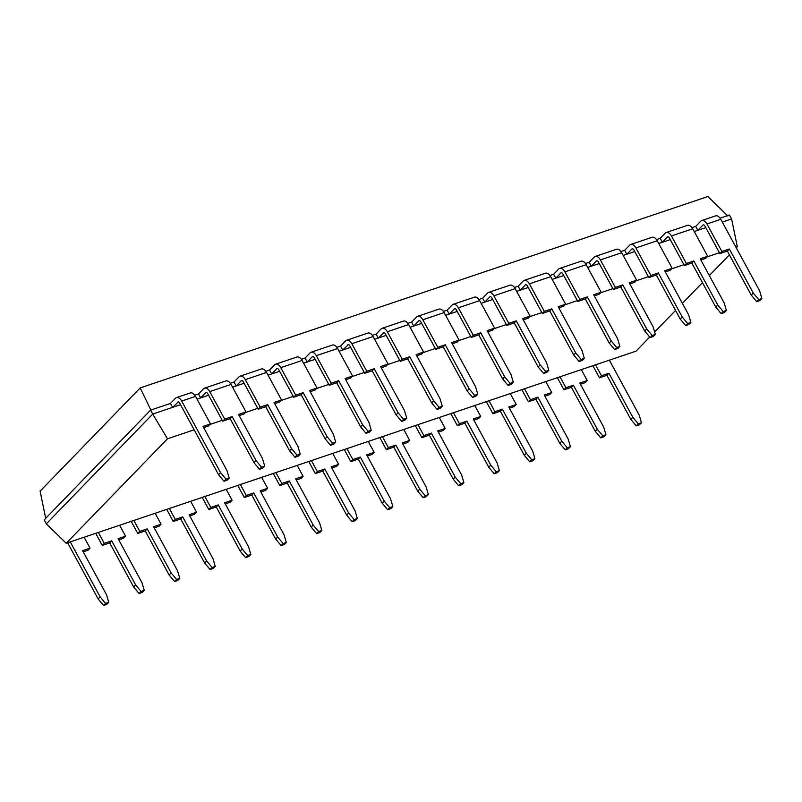 <?xml version="1.0" encoding="UTF-8"?>
<svg xmlns="http://www.w3.org/2000/svg" width="802" height="802" viewBox="0 0 802 802"><rect width="100%" height="100%" fill="white"/><g stroke="black" fill="none" stroke-linecap="round" stroke-linejoin="round"><path stroke-width="1.2" d="M649.72 337.051L636.046 351.166L66.215 543.255L167.488 438.784L194.164 429.792M209.934 424.479L222.224 420.328M245.442 412.509L257.733 408.358M280.961 400.529L293.251 396.388M316.469 388.559L328.77 384.419M351.988 376.589L364.278 372.449M387.496 364.619L399.797 360.469M423.015 352.649L435.306 348.499M458.523 340.67L470.824 336.529M494.042 328.7L506.333 324.559M529.551 316.73L541.851 312.59M565.069 304.76L577.36 300.61M600.578 292.79L612.878 288.64M636.096 280.81L648.387 276.67M671.615 268.84L683.905 264.7M707.123 256.871L719.424 252.73M735.915 247.166L737.319 246.695L736.256 247.788M729.399 254.856L709.319 275.567M702.472 282.635L682.392 303.346M675.545 310.414L654.643 331.978M737.319 246.695L731.584 218.936L729.449 214.996L720.066 218.164M722.291 222.064L731.584 218.936M694.231 231.527L705.79 227.628M658.723 243.497L670.282 239.597M623.204 255.467L634.763 251.567M587.696 267.437L599.254 263.547M552.177 279.407L563.736 275.517M516.668 291.387L528.227 287.487M481.15 303.356L492.709 299.457M445.631 315.326L457.19 311.427M410.123 327.296L421.682 323.406M374.604 339.266L386.163 335.376M339.096 351.246L350.654 347.346M303.577 363.216L315.136 359.316M268.068 375.186L279.627 371.286M232.55 387.155L244.109 383.266M197.041 399.125L208.6 395.236M167.488 438.784L152.711 414.073L180.54 404.689M66.215 543.255L46.326 523.816L152.711 414.073L150.575 410.133L170.465 403.436L172.6 407.366L178.345 401.942M721.89 251.507L706.953 223.989A6.907 4.01 -108.6 0 0 701.73 220.55L715.584 215.878A6.907 4.01 -108.6 0 1 720.798 219.317L759.654 290.885L761.9 298.504L758.702 299.577L753.258 293.041L729.349 248.991L721.89 251.507L719.885 253.572L704.938 226.064A2.306 1.333 -108.6 0 0 703.204 224.911A2.306 1.333 -108.6 0 0 702.873 225.131L697.85 230.304L695.715 226.375L692.006 227.618M198.515 393.972L203.538 388.8A6.907 4.01 71.4 0 1 204.54 388.158A6.907 4.01 71.4 0 1 209.753 391.597L224.69 419.115L222.685 421.18L207.748 393.662A2.306 1.333 -108.6 0 0 206.004 392.519A2.306 1.333 -108.6 0 0 205.673 392.729L200.65 397.912L198.515 393.972L194.816 395.226M660.196 238.344L665.219 233.161A6.907 4.01 71.4 0 1 666.221 232.52A6.907 4.01 71.4 0 1 671.434 235.958L686.372 263.477L684.367 265.552L669.429 238.034A2.306 1.333 -108.6 0 0 667.685 236.881A2.306 1.333 -108.6 0 0 667.354 237.101L662.342 242.274L660.196 238.344L656.497 239.587M234.034 382.003L239.046 376.83A6.907 4.01 71.4 0 1 240.049 376.188A6.907 4.01 71.4 0 1 245.272 379.627L260.209 407.135L258.204 409.21L243.257 381.692A2.306 1.333 -108.6 0 0 241.522 380.549A2.306 1.333 -108.6 0 0 241.191 380.76L236.169 385.942L234.034 382.003L230.324 383.256M624.688 250.314L629.7 245.141A6.907 4.01 71.4 0 1 630.703 244.49A6.907 4.01 71.4 0 1 635.916 247.928L650.863 275.447L648.858 277.522L633.911 250.003A2.306 1.333 -108.6 0 0 632.177 248.861A2.306 1.333 -108.6 0 0 631.846 249.071L626.823 254.244L624.688 250.314L620.979 251.557M269.542 370.033L274.565 364.86A6.907 4.01 71.4 0 1 275.567 364.208A6.907 4.01 71.4 0 1 280.78 367.647L295.717 395.165L293.712 397.241L278.775 369.722A2.306 1.333 -108.6 0 0 277.031 368.579A2.306 1.333 -108.6 0 0 276.7 368.79L271.688 373.963L269.542 370.033L265.843 371.276M589.169 262.284L594.192 257.111A6.907 4.01 71.4 0 1 595.184 256.47A6.907 4.01 71.4 0 1 600.407 259.908L615.345 287.417L613.34 289.492L598.402 261.973A2.306 1.333 -108.6 0 0 596.658 260.83A2.306 1.333 -108.6 0 0 596.327 261.041L591.305 266.224L589.169 262.284L585.47 263.537M305.061 358.063L310.083 352.88A6.907 4.01 71.4 0 1 311.076 352.238A6.907 4.01 71.4 0 1 316.299 355.677L331.236 383.196L329.231 385.271L314.284 357.752A2.306 1.333 -108.6 0 0 312.549 356.599A2.306 1.333 -108.6 0 0 312.219 356.82L307.196 361.993L305.061 358.063L301.362 359.306M553.661 274.254L558.673 269.081A6.907 4.01 71.4 0 1 559.676 268.439A6.907 4.01 71.4 0 1 564.889 271.878L579.836 299.397L577.821 301.462L562.884 273.943A2.306 1.333 -108.6 0 0 561.149 272.8A2.306 1.333 -108.6 0 0 560.809 273.011L555.796 278.194L553.661 274.254L549.951 275.507M336.87 347.336L340.579 346.083L342.715 350.023L348.459 344.599M518.142 286.224L523.165 281.051A6.907 4.01 71.4 0 1 524.157 280.409A6.907 4.01 71.4 0 1 529.38 283.848L544.317 311.366L542.312 313.432L527.375 285.923A2.306 1.333 -108.6 0 0 525.631 284.77A2.306 1.333 -108.6 0 0 525.3 284.991L520.277 290.164L518.142 286.224L514.443 287.477M372.389 335.366L376.088 334.113L378.223 338.053L383.968 332.63M482.634 298.204L487.646 293.021A6.907 4.01 71.4 0 1 488.649 292.379A6.907 4.01 71.4 0 1 493.862 295.818L508.809 323.336L506.794 325.411L491.857 297.893A2.306 1.333 -108.6 0 0 490.122 296.74A2.306 1.333 -108.6 0 0 489.781 296.961L484.769 302.133L482.634 298.204L478.924 299.447M411.606 322.143L416.619 316.97A6.907 4.01 71.4 0 1 417.621 316.329A6.907 4.01 71.4 0 1 422.834 319.767L437.772 347.276L435.767 349.351L420.829 321.833A2.306 1.333 -108.6 0 0 419.095 320.69A2.306 1.333 -108.6 0 0 418.754 320.9L413.742 326.083L411.606 322.143L407.897 323.396M447.115 310.173L452.138 305.001A6.907 4.01 71.4 0 1 453.13 304.349A6.907 4.01 71.4 0 1 458.353 307.788L473.29 335.306L471.285 337.381L456.348 309.863A2.306 1.333 -108.6 0 0 454.604 308.72A2.306 1.333 -108.6 0 0 454.273 308.93L449.25 314.103L447.115 310.173L443.416 311.417M46.326 523.816L44.19 519.886L150.575 410.133M176.48 397.612A6.907 4.01 71.4 0 1 181.703 401.05L220.55 472.619L225.994 479.155L229.192 478.082L226.946 470.463L203.026 426.413L210.485 423.897L195.548 396.388A6.907 4.01 71.4 0 0 190.335 392.94L176.48 397.612A6.907 4.01 71.4 0 0 175.478 398.253L170.465 403.436M220.55 472.619L218.545 474.684L223.989 481.23L227.187 480.147L229.192 478.082M177.623 402.193A2.306 1.333 -108.6 0 1 177.954 401.972A2.306 1.333 -108.6 0 1 179.688 403.125L218.545 474.684M210.485 423.897L208.48 425.972L203.668 427.596M701.73 220.55A6.907 4.01 -108.6 0 0 700.737 221.192L695.715 226.375M666.221 232.52L687.525 225.342A6.907 4.01 71.4 0 1 692.748 228.781L671.434 235.958M686.372 263.477L693.83 260.961L717.75 305.011L723.193 311.547L726.381 310.474L724.136 302.855L700.226 258.805L707.685 256.289L692.748 228.781M707.685 256.289L705.68 258.364L700.868 259.988M204.54 388.158L225.843 380.97A6.907 4.01 71.4 0 1 231.066 384.409L209.753 391.597M224.69 419.115L232.149 416.599L256.069 460.639L261.512 467.185L264.7 466.112L262.454 458.493L238.545 414.444L246.003 411.927L231.066 384.409M246.003 411.927L243.998 414.002L239.186 415.616M630.703 244.49L652.016 237.312A6.907 4.01 71.4 0 1 657.229 240.75L635.916 247.928M650.863 275.447L658.322 272.931L682.231 316.98L687.675 323.527L690.873 322.444L688.627 314.825L664.708 270.785L672.166 268.269L657.229 240.75M672.166 268.269L670.161 270.334L665.349 271.958M260.209 407.135L267.667 404.629L291.577 448.669L297.021 455.215L300.219 454.132L297.973 446.513L274.053 402.474L281.512 399.957L279.507 402.023L274.695 403.647M281.512 399.957L266.575 372.439L245.272 379.627M240.049 376.188L261.362 369A6.907 4.01 71.4 0 1 266.575 372.439M595.184 256.47L616.497 249.282A6.907 4.01 71.4 0 1 621.71 252.72L600.407 259.908M615.345 287.417L622.803 284.91L646.723 328.95L652.166 335.497L655.354 334.414L653.109 326.795L629.199 282.755L636.658 280.239L621.71 252.72M636.658 280.239L634.653 282.304L629.831 283.928M275.567 364.208L296.87 357.03A6.907 4.01 71.4 0 1 302.093 360.469L280.78 367.647M295.717 395.165L303.176 392.649L327.096 436.699L332.539 443.245L335.727 442.163L333.482 434.544L309.572 390.504L317.031 387.988L302.093 360.469M317.031 387.988L315.026 390.053L310.214 391.677M559.676 268.439L580.979 261.252A6.907 4.01 71.4 0 1 586.202 264.69L564.889 271.878M579.836 299.397L587.295 296.88L611.204 340.92L616.648 347.466L619.846 346.394L617.6 338.775L593.681 294.725L601.139 292.209L586.202 264.69M601.139 292.209L599.134 294.284L594.322 295.898M331.236 383.196L338.695 380.679L362.614 424.729L368.048 431.265L371.246 430.193L369 422.574L345.081 378.524L352.539 376.008L350.534 378.083L345.722 379.707M352.539 376.008L337.602 348.499L316.299 355.677M311.076 352.238L332.389 345.06A6.907 4.01 71.4 0 1 337.602 348.499M340.579 346.083L345.592 340.91A6.907 4.01 71.4 0 1 346.594 340.269A6.907 4.01 71.4 0 1 351.807 343.707L366.745 371.226L364.74 373.291L349.802 345.782A2.306 1.333 -108.6 0 0 348.058 344.629A2.306 1.333 -108.6 0 0 347.727 344.85M524.157 280.409L545.47 273.221A6.907 4.01 71.4 0 1 550.683 276.67L529.38 283.848M544.317 311.366L551.776 308.85L575.696 352.9L581.139 359.436L584.327 358.364L582.082 350.745L558.172 306.695L565.631 304.179L550.683 276.67M565.631 304.179L563.616 306.254L558.804 307.878M366.745 371.226L374.203 368.709L398.123 412.759L403.566 419.296L406.764 418.223L404.509 410.604L380.599 366.554L388.058 364.038L386.053 366.113L381.241 367.737M388.058 364.038L373.12 336.529L351.807 343.707M346.594 340.269L367.897 333.081A6.907 4.01 71.4 0 1 373.12 336.529M376.088 334.113L381.11 328.94A6.907 4.01 71.4 0 1 382.103 328.299A6.907 4.01 71.4 0 1 387.326 331.737L402.263 359.256L400.258 361.321L385.311 333.802A2.306 1.333 -108.6 0 0 383.577 332.66A2.306 1.333 -108.6 0 0 383.246 332.87M488.649 292.379L509.952 285.201A6.907 4.01 71.4 0 1 515.175 288.64L493.862 295.818M508.809 323.336L516.267 320.82L540.177 364.87L545.621 371.406L548.819 370.334L546.573 362.715L522.653 318.665L530.112 316.148L515.175 288.64M530.112 316.148L528.107 318.224L523.295 319.848M402.263 359.256L409.722 356.74L433.641 400.779L439.075 407.326L442.273 406.253L440.027 398.634L416.108 354.584L423.566 352.068L421.561 354.143L416.749 355.757M423.566 352.068L408.629 324.549L387.326 331.737M382.103 328.299L403.416 321.111A6.907 4.01 71.4 0 1 408.629 324.549M453.13 304.349L474.443 297.171A6.907 4.01 71.4 0 1 479.656 300.61L458.353 307.788M473.29 335.306L480.749 332.79L504.669 376.84L510.112 383.386L513.3 382.303L511.054 374.684L487.135 330.645L494.603 328.128L479.656 300.61M494.603 328.128L492.588 330.193L487.776 331.817M437.772 347.276L445.24 344.77L469.15 388.81L474.594 395.356L477.791 394.273L475.546 386.654L451.626 342.614L459.085 340.098L457.08 342.163L452.268 343.787M459.085 340.098L444.148 312.579L422.834 319.767M417.621 316.329L438.925 309.141A6.907 4.01 71.4 0 1 444.148 312.579M609.37 360.158L639.214 415.125L641.46 422.744L638.262 423.817L632.818 417.281L608.908 373.231L601.45 375.747L595.515 364.82M67.619 542.784L98.105 598.924L100.11 596.858L105.553 603.395L108.751 602.322L106.506 594.703L82.586 550.653L90.045 548.137L84.12 537.22M70.265 541.881L100.11 596.858M641.46 422.744L639.455 424.819L636.257 425.892L630.813 419.346L606.903 375.306L599.445 377.822L592.868 365.712M599.445 377.822L601.45 375.747M83.228 551.836L88.04 550.212L90.045 548.137M581.31 369.612L587.244 380.539L579.786 383.055L603.695 427.095L605.941 434.714L602.753 435.797L597.31 429.25L573.39 385.201L565.931 387.717L560.007 376.8M580.427 384.228L585.239 382.604L587.244 380.539M119.628 525.25L125.563 536.167L118.105 538.683L142.014 582.733L144.26 590.352L142.255 592.417L139.057 593.5L133.623 586.954L109.704 542.914L102.245 545.42L104.25 543.355L98.325 532.428M102.245 545.42L95.679 533.32M605.941 434.714L603.936 436.789L600.748 437.862L595.305 431.326L571.385 387.276L563.926 389.792L565.931 387.717M563.926 389.792L557.36 377.692M118.736 539.866L123.558 538.242L125.563 536.167M545.801 381.582L551.726 392.509L544.267 395.025L568.187 439.065L570.433 446.684L567.235 447.767L561.791 441.22L537.881 397.18L530.423 399.687L524.488 388.769M544.909 396.198L549.721 394.574L551.726 392.509M154.255 527.886L159.067 526.272L161.072 524.197L153.613 526.713L177.533 570.763L179.778 578.382L177.773 580.447L174.575 581.53L169.132 574.984L145.222 530.934L137.764 533.45L139.769 531.385L133.834 520.458M137.764 533.45L131.187 521.35M570.433 446.684L568.428 448.759L565.23 449.832L559.786 443.295L535.876 399.246L528.418 401.762L530.423 399.687M528.418 401.762L521.841 389.662M155.147 513.27L161.072 524.197M510.283 393.551L516.217 404.479L508.759 406.995L532.668 451.045L534.914 458.664L531.726 459.736L526.282 453.19L502.363 409.15L494.904 411.667L488.979 400.739M509.39 408.168L514.202 406.554L516.217 404.479M190.655 501.3L196.59 512.227L189.132 514.744L213.041 558.783L215.287 566.402L213.282 568.478L210.094 569.55L204.65 563.014L180.731 518.964L173.272 521.48L175.277 519.405L169.352 508.488M173.272 521.48L166.706 509.38M534.914 458.664L532.909 460.729L529.711 461.812L524.277 455.265L500.358 411.215L492.899 413.732L494.904 411.667M492.899 413.732L486.323 401.632M189.773 515.917L194.585 514.293L196.59 512.227M474.774 405.531L480.699 416.449L473.24 418.965L497.16 463.015L499.405 470.634L496.207 471.706L490.764 465.17L466.854 421.12L459.396 423.636L453.461 412.709M473.882 420.148L478.694 418.524L480.699 416.449M225.282 503.947L230.094 502.323L232.099 500.258L224.64 502.774L248.56 546.814L250.805 554.433L248.8 556.508L245.602 557.58L240.159 551.044L216.249 506.994L208.791 509.511L210.796 507.435L204.861 496.518M208.791 509.511L202.214 497.41M499.405 470.634L497.4 472.699L494.202 473.781L488.759 467.235L464.839 423.195L457.381 425.702L459.396 423.636M457.381 425.702L450.814 413.601M226.174 489.33L232.099 500.258M439.255 417.501L445.19 428.428L437.732 430.935L461.641 474.984L463.887 482.603L460.699 483.676L455.255 477.14L431.336 433.09L423.877 435.606L417.942 424.679M438.363 432.118L443.175 430.494L445.19 428.428M260.8 491.977L265.612 490.353L267.617 488.288L260.159 490.794L284.068 534.844L286.324 542.463L284.309 544.538L281.121 545.611L275.677 539.064L251.758 495.024L244.299 497.541L237.733 485.431M244.299 497.541L246.304 495.466L240.379 484.538M463.887 482.603L461.882 484.679L458.684 485.751L453.25 479.205L429.331 435.165L421.872 437.681L423.877 435.606M421.872 437.681L415.296 425.571M261.683 477.36L267.617 488.288M403.737 429.471L409.672 440.398L402.213 442.915L426.133 486.954L428.378 494.573L425.18 495.656L419.737 489.11L395.827 445.06L388.368 447.576L382.434 436.659M402.855 444.087L407.667 442.463L409.672 440.398M296.309 480.007L301.121 478.383L303.126 476.308L295.667 478.824L319.587 522.874L321.833 530.493L319.828 532.558L316.63 533.641L311.186 527.094L287.276 483.055L279.818 485.561L273.241 473.461M279.818 485.561L281.823 483.496L275.888 472.568M428.378 494.573L426.363 496.649L423.175 497.721L417.732 491.185L393.812 447.135L386.353 449.651L388.368 447.576M386.353 449.651L379.787 437.551M297.201 465.391L303.126 476.308M368.228 441.441L374.163 452.368L366.694 454.884L390.614 498.924L392.86 506.543L389.662 507.626L384.228 501.08L360.309 457.04L352.85 459.546L346.915 448.629M367.336 456.057L372.148 454.433L374.163 452.368M331.827 468.027L336.639 466.413L338.644 464.338L331.186 466.854L355.106 510.904L357.351 518.523L355.336 520.588L352.148 521.671L346.705 515.125L322.785 471.075L315.326 473.591L317.331 471.526L311.407 460.599M315.326 473.591L308.76 461.491M392.86 506.543L390.855 508.618L387.657 509.691L382.213 503.155L358.304 459.105L350.845 461.621L344.269 449.521M350.845 461.621L352.85 459.546M332.71 453.411L338.644 464.338M727.815 215.959L707.915 196.53L140.19 387.917L151.027 410.393M225.994 479.155L223.989 481.23M761.9 298.504L759.895 300.57L756.697 301.652L751.253 295.106L727.344 251.066L719.885 253.572M729.349 248.991L727.344 251.066M222.685 421.18L230.144 418.664L254.064 462.714L259.497 469.26L262.695 468.178L264.7 466.112M232.149 416.599L230.144 418.664M684.367 265.552L691.825 263.036L715.745 307.076L721.188 313.622L724.376 312.549L726.381 310.474M693.83 260.961L691.825 263.036M258.204 409.21L265.662 406.694L289.572 450.744L295.016 457.28L298.214 456.208L300.219 454.132M267.667 404.629L265.662 406.694M648.858 277.522L656.317 275.006L680.226 319.056L685.67 325.592L688.868 324.519L690.873 322.444M658.322 272.931L656.317 275.006M293.712 397.241L301.171 394.724L325.091 438.774L330.534 445.31L333.722 444.238L335.727 442.163M303.176 392.649L301.171 394.724M613.34 289.492L620.798 286.976L644.718 331.025L650.151 337.562L653.349 336.489L655.354 334.414M622.803 284.91L620.798 286.976M329.231 385.271L336.69 382.755L360.599 426.794L366.043 433.341L369.241 432.268L371.246 430.193M338.695 380.679L336.69 382.755M577.821 301.462L585.29 298.945L609.199 342.995L614.643 349.542L617.841 348.459L619.846 346.394M587.295 296.88L585.29 298.945M364.74 373.291L372.198 370.785L396.118 414.824L401.561 421.371L404.749 420.288L406.764 418.223M374.203 368.709L372.198 370.785M542.312 313.432L549.771 310.925L573.691 354.965L579.124 361.512L582.322 360.429L584.327 358.364M551.776 308.85L549.771 310.925M400.258 361.321L407.717 358.805L431.626 402.855L437.07 409.401L440.268 408.318L442.273 406.253M409.722 356.74L407.717 358.805M506.794 325.411L514.252 322.895L538.172 366.935L543.616 373.481L546.814 372.409L548.819 370.334M516.267 320.82L514.252 322.895M435.767 349.351L443.225 346.835L467.145 390.885L472.589 397.421L475.776 396.348L477.791 394.273M445.24 344.77L443.225 346.835M471.285 337.381L478.744 334.865L502.653 378.915L508.097 385.451L511.295 384.379L513.3 382.303M480.749 332.79L478.744 334.865M45.824 518.924L40.1 491.155L140.19 387.917M98.105 598.924L103.548 605.47L106.746 604.397L108.751 602.322M103.548 605.47L105.553 603.395M606.903 375.306L608.908 373.231M109.704 542.914L111.709 540.839L104.25 543.355M144.26 590.352L141.072 591.425L135.628 584.889L111.709 540.839M571.385 387.276L573.39 385.201M145.222 530.934L147.227 528.869L139.769 531.385M179.778 578.382L176.58 579.455L171.137 572.909L147.227 528.869M535.876 399.246L537.881 397.18M180.731 518.964L182.736 516.899L175.277 519.405M215.287 566.402L212.099 567.485L206.655 560.939L182.736 516.899M500.358 411.215L502.363 409.15M216.249 506.994L218.254 504.919L210.796 507.435M250.805 554.433L247.607 555.515L242.174 548.969L218.254 504.919M464.839 423.195L466.854 421.12M286.324 542.463L283.126 543.535L277.682 536.999L253.763 492.949L246.304 495.466M251.758 495.024L253.763 492.949M429.331 435.165L431.336 433.09M321.833 530.493L318.635 531.566L313.201 525.029L289.281 480.979L281.823 483.496M287.276 483.055L289.281 480.979M393.812 447.135L395.827 445.06M322.785 471.075L324.8 469.01L317.331 471.526M357.351 518.523L354.153 519.596L348.71 513.049L324.8 469.01M358.304 459.105L360.309 457.04M758.702 299.577L756.697 301.652M753.258 293.041L751.253 295.106M256.069 460.639L254.064 462.714M261.512 467.185L259.497 469.26M717.75 305.011L715.745 307.076M723.193 311.547L721.188 313.622M291.577 448.669L289.572 450.744M297.021 455.215L295.016 457.28M682.231 316.98L680.226 319.056M687.675 323.527L685.67 325.592M327.096 436.699L325.091 438.774M332.539 443.245L330.534 445.31M646.723 328.95L644.718 331.025M652.166 335.497L650.151 337.562M362.614 424.729L360.599 426.794M368.048 431.265L366.043 433.341M611.204 340.92L609.199 342.995M616.648 347.466L614.643 349.542M398.123 412.759L396.118 414.824M403.566 419.296L401.561 421.371M575.696 352.9L573.691 354.965M581.139 359.436L579.124 361.512M433.641 400.779L431.626 402.855M439.075 407.326L437.07 409.401M540.177 364.87L538.172 366.935M545.621 371.406L543.616 373.481M469.15 388.81L467.145 390.885M474.594 395.356L472.589 397.421M504.669 376.84L502.653 378.915M510.112 383.386L508.097 385.451M636.257 425.892L638.262 423.817M630.813 419.346L632.818 417.281M595.305 431.326L597.31 429.25M600.748 437.862L602.753 435.797M133.623 586.954L135.628 584.889M139.057 593.5L141.072 591.425M559.786 443.295L561.791 441.22M565.23 449.832L567.235 447.767M169.132 574.984L171.137 572.909M174.575 581.53L176.58 579.455M524.277 455.265L526.282 453.19M529.711 461.812L531.726 459.736M204.65 563.014L206.655 560.939M210.094 569.55L212.099 567.485M488.759 467.235L490.764 465.17M494.202 473.781L496.207 471.706M240.159 551.044L242.174 548.969M245.602 557.58L247.607 555.515M453.25 479.205L455.255 477.14M458.684 485.751L460.699 483.676M275.677 539.064L277.682 536.999M281.121 545.611L283.126 543.535M417.732 491.185L419.737 489.11M423.175 497.721L425.18 495.656M311.186 527.094L313.201 525.029M316.63 533.641L318.635 531.566M382.213 503.155L384.228 501.08M387.657 509.691L389.662 507.626M346.705 515.125L348.71 513.049M352.148 521.671L354.153 519.596M703.595 224.881L702.873 225.131M205.673 392.729L206.405 392.489M667.354 237.101L668.086 236.851M241.191 380.76L241.913 380.519M631.846 249.071L632.567 248.831M276.7 368.79L277.432 368.549M596.327 261.041L597.059 260.8M312.219 356.82L312.94 356.569M560.809 273.011L561.54 272.77M525.3 284.991L526.032 284.74M489.781 296.961L490.513 296.71M418.754 320.9L419.486 320.66M454.273 308.93L454.995 308.69M195.548 396.388L181.703 401.05M720.798 219.317L706.953 223.989"/></g></svg>
